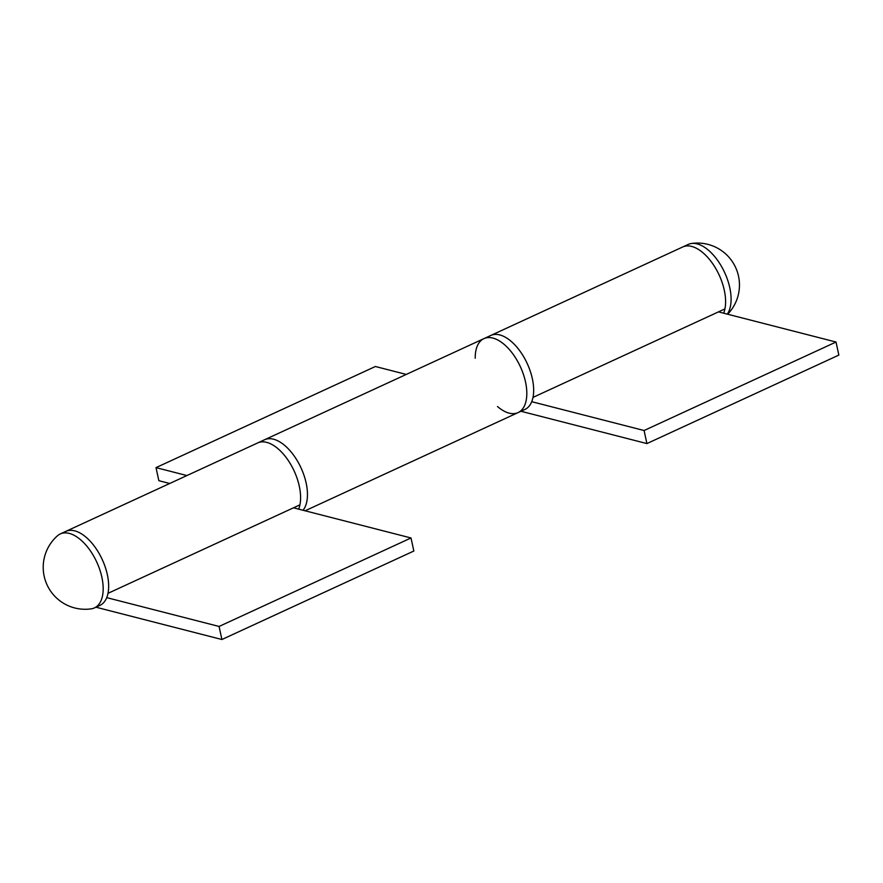 <?xml version="1.0" encoding="UTF-8"?>
<svg xmlns="http://www.w3.org/2000/svg" width="883" height="883" viewBox="0 0 883 883"><rect width="100%" height="100%" fill="white"/><g stroke="black" fill="none" stroke-linecap="round" stroke-linejoin="round"><path stroke-width="1.32" d="M57.594 535.694A40.739 21.302 65.2 0 1 60.32 533.917A40.739 21.302 65.2 0 1 96.722 561.996A40.739 21.302 65.2 0 1 94.426 607.912A40.739 21.302 65.2 0 1 91.247 608.84A41.965 41.965 0 0 1 57.616 535.672M298.653 509.138A40.739 21.302 -114.8 0 0 293.664 469.955A40.739 21.302 -114.8 0 0 266.677 442.361A40.739 21.302 -114.8 0 0 257.737 442.902A40.739 21.302 -114.8 0 1 288.024 460.12A40.739 21.302 -114.8 0 1 299.922 504.844L107.98 593.332A40.739 21.302 -114.8 0 0 96.081 548.619A40.739 21.302 -114.8 0 0 65.806 531.389A40.739 21.302 65.2 0 1 102.207 559.469A40.739 21.302 65.2 0 1 99.911 605.385L94.426 607.912M95.971 607.206L221.898 639.513L413.84 551.025L411.014 537.968L293.476 507.813M221.898 639.513L219.072 626.455L411.014 537.968M219.072 626.455L106.711 597.625M520.981 411.268L646.908 443.575L838.85 355.087L836.024 342.03L718.486 311.876M646.908 443.575L644.082 430.518L836.024 342.03M644.082 430.518L531.721 401.688M497.471 406.5A40.739 21.302 -114.8 0 0 518.067 412.604A40.739 21.302 -114.8 0 0 523.376 374.26A40.739 21.302 -114.8 0 0 492.902 338.079A40.739 21.302 -114.8 0 0 483.961 338.608A40.739 21.302 65.2 0 1 520.363 366.688A40.739 21.302 65.2 0 1 518.067 412.604L524.921 409.447A40.739 21.302 -114.8 0 0 530.23 371.103A40.739 21.302 -114.8 0 0 499.756 334.911A40.739 21.302 -114.8 0 0 490.816 335.452A40.739 21.302 -114.8 0 1 521.102 352.681A40.739 21.302 -114.8 0 1 532.99 397.394L724.932 308.907A40.739 21.302 -114.8 0 0 713.034 264.183A40.739 21.302 -114.8 0 0 682.747 246.964A40.739 21.302 -114.8 0 1 714.777 266.876A40.739 21.302 -114.8 0 1 723.663 313.2M169.724 483.476L158.841 480.683L156.015 467.626L186.909 475.551M406.279 374.425L375.374 366.5L156.015 467.626M60.32 533.917L264.591 439.745A40.739 21.302 65.2 0 1 298.664 463.167A40.739 21.302 65.2 0 1 303.057 510.275A40.739 21.302 -114.8 0 0 302.196 470.551A40.739 21.302 -114.8 0 0 273.531 439.204A40.739 21.302 -114.8 0 0 264.591 439.745L483.961 338.608A40.739 21.302 -114.8 0 0 475.22 358.244M727.305 314.138A40.739 21.302 -114.8 0 0 723.32 269.79A40.739 21.302 -114.8 0 0 691.356 243.509A40.739 21.302 -114.8 0 0 688.232 244.436L483.961 338.608M518.067 412.604L305.088 510.793M727.636 314.227A41.965 41.965 0 0 0 691.521 243.487"/></g></svg>
